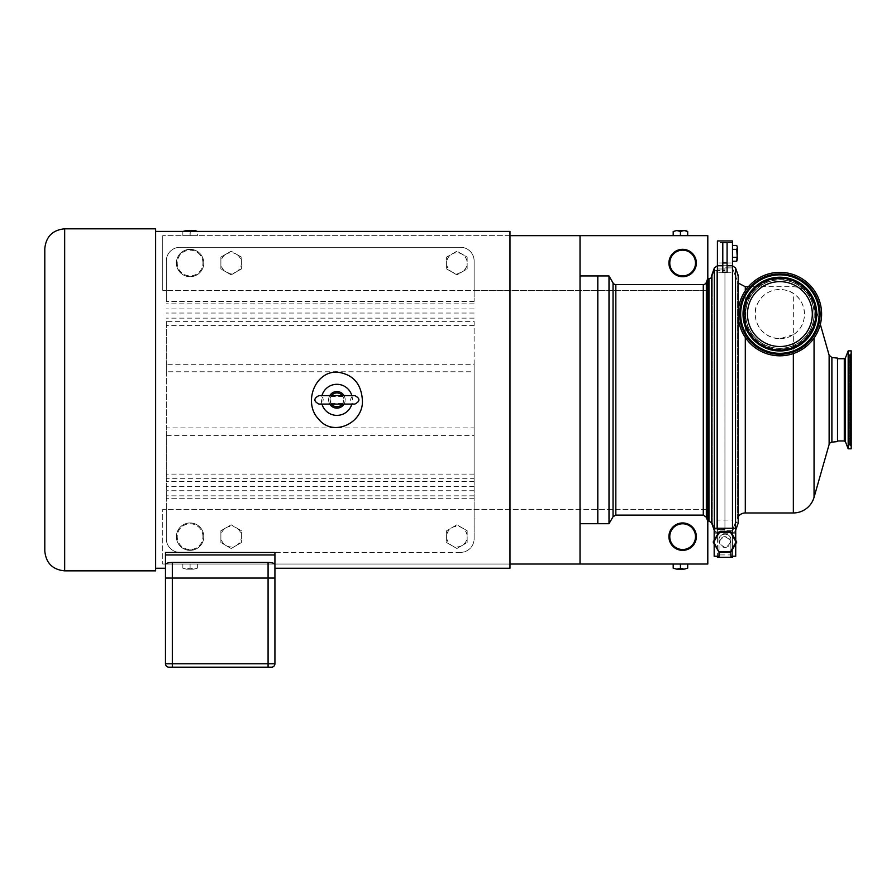<?xml version="1.0" encoding="UTF-8"?>
<svg xmlns="http://www.w3.org/2000/svg" width="896" height="896" viewBox="0 0 896 896"><rect width="100%" height="100%" fill="white"/><g stroke="black" fill="none" stroke-linecap="round" stroke-linejoin="round"><path stroke-width="0.67" stroke-dasharray="4.48 3.36" d="M226.016 271.914L220.886 268.946L220.886 263.021A10.259 10.259 0 0 0 236.275 271.914L231.146 274.87L226.016 271.914M220.886 257.096L226.016 254.139A10.259 10.259 0 0 0 220.886 263.021L220.886 257.096L231.146 251.171L236.275 254.139A10.259 10.259 0 0 0 226.016 254.139L231.146 251.171L241.405 257.096L241.405 268.946L236.275 271.914A10.259 10.259 0 0 0 236.275 254.139L241.405 257.096L241.405 268.946L231.146 274.87L220.886 268.946L220.886 257.096M226.016 545.541L220.886 542.584L220.886 536.659A10.259 10.259 0 0 0 236.275 545.541L231.146 548.509L226.016 545.541M220.886 530.734L226.016 527.766A10.259 10.259 0 0 0 220.886 536.659L220.886 530.734L231.146 524.81L236.275 527.766A10.259 10.259 0 0 0 226.016 527.766L231.146 524.81L241.405 530.734L241.405 542.584L236.275 545.541A10.259 10.259 0 0 0 236.275 527.766L241.405 530.734L241.405 542.584L231.146 548.509L220.886 542.584L220.886 530.734M234.886 667.184L226.509 667.184L234.886 667.184M243.264 667.184L226.509 667.184M243.958 667.184L245.874 667.184M212.195 667.184L225.938 667.184M209.675 667.184L207.995 667.184L209.675 667.184M207.995 667.184L206.472 667.184L207.995 667.184M199.651 667.184L209.72 667.184L199.651 667.184M196.627 667.184L210.045 667.184M679.134 249.794L682.864 249.312M680.445 249.514L677.029 250.544M678.026 250.107L677.286 250.398M673.187 231.504L676.816 230.518L675.315 230.518M685.574 230.518L684.074 230.518L687.702 231.504M676.816 230.518L680.445 231.504L684.074 230.518L676.816 230.518M680.445 235.659L673.187 235.659L687.702 235.659L680.445 235.659L680.445 231.504M707.806 521.035L707.806 564.021L162.736 564.021L580.026 564.021L580.026 235.659L162.736 235.659L707.806 235.659L707.806 278.645M190.288 231.414L190.098 235.659L197.355 235.659L182.84 235.659L190.098 235.659L189.907 231.414M190.098 249.312C198.789 250.264 188.082 248.797 186.682 249.749C188.082 248.83 198.789 250.286 190.098 249.346L186.682 249.771L193.525 249.749L190.098 249.346M182.84 235.659L182.84 231.504L186.469 230.518L184.968 230.518M195.227 230.518L193.726 230.518L197.355 231.504L197.355 235.659M186.469 230.518L190.098 231.504L193.726 230.518L186.469 230.518M203.784 263.021A13.686 13.686 0 0 1 190.098 276.707A13.686 13.686 0 0 1 176.422 263.021A13.686 13.686 0 0 1 190.098 249.346A13.686 13.686 0 0 1 203.784 263.021A13.686 13.686 0 0 1 190.098 276.707A13.686 13.686 0 0 1 176.422 263.021A13.686 13.686 0 0 1 190.098 249.346A13.686 13.686 0 0 1 203.784 263.021M202.955 263.021A12.858 12.858 0 0 0 190.098 250.163A12.858 12.858 0 0 0 177.24 263.021A12.858 12.858 0 0 0 190.098 275.89A12.858 12.858 0 0 0 202.955 263.021M166.298 260.971L166.298 290.382L474.13 290.382L474.13 260.971A13.686 13.686 0 0 0 460.443 247.285L179.973 247.285A13.686 13.686 0 0 0 166.298 260.971A13.686 13.686 0 0 1 179.973 247.285L460.443 247.285A13.686 13.686 0 0 1 474.13 260.971L474.13 301.414L474.13 290.382L707.806 290.382L162.736 290.382L166.298 290.382L166.298 301.414L166.298 260.971M162.736 235.659L162.736 290.382L162.736 235.659M190.098 276.73A13.709 13.709 0 0 0 201.97 256.166A13.709 13.709 0 0 0 178.226 256.166A13.709 13.709 0 0 0 190.098 276.73A13.709 13.709 0 0 1 178.226 256.166A13.709 13.709 0 0 1 201.97 256.166A13.709 13.709 0 0 1 190.098 276.73M682.64 276.73A13.709 13.709 0 0 0 694.512 256.166A13.709 13.709 0 0 0 670.768 256.166A13.709 13.709 0 0 0 682.64 276.73M682.864 550.334L681.755 550.334M677.286 549.282L678.026 549.562M680.646 550.222L683.603 550.334M687.702 568.176L684.074 569.162L680.445 568.176L676.816 569.162L685.574 569.162M675.315 569.162L676.816 569.162L673.187 568.176M680.445 564.021L673.187 564.021L687.702 564.021L680.445 564.021L680.445 568.176M190.098 564.021L197.355 564.021L182.84 564.021L190.098 564.021L190.098 568.176L186.469 569.162L193.726 569.162L190.098 568.176L193.726 569.162L197.355 568.176L193.726 569.162L186.469 569.162L182.84 568.176L186.469 569.162L190.098 568.176L190.098 564.021M193.525 549.909L186.682 549.909L193.525 549.909C192.114 550.85 181.418 549.394 190.098 550.334M190.098 550.368C198.789 549.416 188.082 550.883 186.682 549.931L186.682 549.909M197.355 564.021L197.355 568.176L195.227 569.162M182.84 564.021L182.84 568.176L184.968 569.162M203.784 536.659A13.686 13.686 0 0 1 190.098 550.334A13.686 13.686 0 0 1 176.422 536.659A13.686 13.686 0 0 1 190.098 522.973A13.686 13.686 0 0 1 203.784 536.659A13.686 13.686 0 0 1 190.098 550.334A13.686 13.686 0 0 1 176.422 536.659A13.686 13.686 0 0 1 190.098 522.973A13.686 13.686 0 0 1 203.784 536.659M202.955 536.659A12.858 12.858 0 0 0 190.098 523.79A12.858 12.858 0 0 0 177.24 536.659A12.858 12.858 0 0 0 190.098 549.517A12.858 12.858 0 0 0 202.955 536.659M190.098 522.95A13.709 13.709 0 0 1 201.97 543.514A13.709 13.709 0 0 1 178.226 543.514A13.709 13.709 0 0 1 190.098 522.95A13.709 13.709 0 0 0 178.226 543.514A13.709 13.709 0 0 0 201.97 543.514A13.709 13.709 0 0 0 190.098 522.95M682.64 522.95A13.709 13.709 0 0 0 670.768 543.514A13.709 13.709 0 0 0 694.512 543.514A13.709 13.709 0 0 0 682.64 522.95M166.298 509.298L166.298 538.709A13.686 13.686 0 0 0 179.973 552.395A13.686 13.686 0 0 1 166.298 538.709L166.298 498.266L166.298 509.298L162.736 509.298L162.736 564.021L162.736 509.298L707.806 509.298L166.298 509.298M474.13 478.307L474.13 538.709A13.686 13.686 0 0 1 460.443 552.395A13.686 13.686 0 0 0 474.13 538.709L474.13 435.389L166.298 435.389L166.298 498.266L166.298 478.307L474.13 478.307L474.13 321.373L166.298 321.373L166.298 478.307M460.443 552.395L179.973 552.395L460.443 552.395M837.514 441.571L837.514 358.109M837.514 437.685L837.514 358.725L837.514 437.685M793.341 334.701L779.878 338.699C755.037 336.974 751.43 311.517 758.094 302.624C760.861 297.27 765.262 293.406 771.31 291.01C778.042 287.952 790.014 290.181 793.341 293.474C806.512 301.157 809.592 324.464 793.341 334.701L793.341 353.584M738.203 516.678A8.613 8.613 0 0 0 737.195 518.627L737.195 399.84L737.195 518.627L732.39 531.81L732.39 530.678L732.39 531.81L724.942 531.81L724.942 530.678L732.39 530.678L735.482 522.099L735.482 276.416L732.39 267.87L735.482 276.416L735.482 522.099L732.39 530.678L724.942 530.678L724.942 531.81M779.878 279.888A34.205 34.205 0 0 0 745.674 314.093A34.205 34.205 0 0 0 779.878 348.286A34.205 34.205 0 0 0 814.083 314.093A34.205 34.205 0 0 0 779.878 279.888A34.205 34.205 0 0 0 745.674 314.093A34.205 34.205 0 0 0 779.878 348.286A34.205 34.205 0 0 0 814.083 314.093A34.205 34.205 0 0 0 779.878 279.888M779.878 338.699A24.618 24.618 0 0 0 804.496 314.093A24.618 24.618 0 0 0 779.878 289.475A24.618 24.618 0 0 0 755.272 314.093A24.618 24.618 0 0 0 779.878 338.699M848.176 384.698L848.176 438.614L848.176 384.698M850.976 364.146L850.976 438.614L850.976 364.146M848.176 350.874L848.176 448.806M851.2 354.76L851.2 448.806L851.155 352.811L851.155 446.869L850.64 353.573L850.64 446.107L850.181 353.763L850.181 445.917L849.397 444.73L849.397 354.95L849.397 444.73L850.181 443.542L850.181 356.138L850.181 443.542L850.55 356.294L851.066 442.613L851.066 357.067L849.397 354.95L851.155 352.811L851.2 350.874L851.2 354.76M747.454 314.093A32.424 32.424 0 0 1 779.878 281.658A32.424 32.424 0 0 1 812.314 314.093A32.424 32.424 0 0 1 779.878 346.517A32.424 32.424 0 0 1 747.454 314.093M779.878 355.813A41.731 41.731 0 0 1 738.158 314.093A41.731 41.731 0 0 1 779.878 272.362A41.731 41.731 0 0 1 821.61 314.093A41.731 41.731 0 0 1 779.878 355.813M779.878 348.365A34.272 34.272 0 0 1 745.606 314.093A34.272 34.272 0 0 1 779.878 279.81A34.272 34.272 0 0 1 814.15 314.093A34.272 34.272 0 0 1 779.878 348.365M779.878 279.81A34.272 34.272 0 0 0 745.606 314.093A34.272 34.272 0 0 0 779.878 348.365A34.272 34.272 0 0 0 814.15 314.093A34.272 34.272 0 0 0 779.878 279.81A34.272 34.272 0 0 0 745.606 314.093A34.272 34.272 0 0 0 779.878 348.365A34.272 34.272 0 0 0 814.15 314.093A34.272 34.272 0 0 0 779.878 279.81M732.39 267.915L724.942 267.87L732.39 267.915M724.942 267.915L724.942 530.678L724.942 267.915M724.942 399.84L724.931 529.11L724.931 399.84M714.168 530.152L717.405 532.851L732.48 532.851L735.717 530.152M738.203 316.019L738.203 312.155M732.48 557.301L732.48 520.038L732.48 532.851L717.405 532.851L714.358 530.678L711.682 523.074L712.309 522.838L712.309 275.677L714.157 270.603L712.309 275.677L712.309 522.838L711.682 523.074L711.682 275.453L712.309 275.677L711.682 275.453L714.358 267.904L717.405 265.754L732.48 265.754L735.526 267.904L738.203 275.453L735.482 276.416L738.203 275.453L738.203 523.074L735.526 530.678L732.48 532.851L732.48 528.237M717.405 268.99L724.942 268.99L717.405 268.99L716.822 270.603L717.405 268.99L717.405 529.592L717.405 268.99M724.942 529.592L717.405 529.592L716.822 527.957L716.822 270.603L716.822 527.957L717.405 529.592L724.942 529.592M735.717 556.237L735.717 532.224L717.405 532.224L717.405 528.237M714.157 527.957L716.822 527.957L714.157 527.957L712.309 522.838L714.157 527.957M738.203 523.074L735.482 522.099L738.203 523.074M717.405 265.754L717.405 272.294L732.48 272.294L732.48 240.934M732.48 265.754L732.48 520.038L717.405 520.038L717.405 532.65L732.48 532.65L732.48 556.237M711.682 277.144A3.237 3.237 0 0 0 711.995 276.517L711.995 523.163L711.995 276.517L714.157 270.57L724.931 270.57M717.405 240.934L717.405 262.965L732.48 262.965M717.405 262.965L717.405 557.301M727.093 242.592L727.093 265.72L722.792 265.72L722.792 242.592M722.792 265.72L722.792 272.328M727.093 265.72L727.093 272.328M732.48 249.379L732.48 261.229L732.48 245.426L732.48 249.379L736.747 249.379L737.352 253.333L737.352 246.49M727.093 265.754L722.792 265.754M735.717 532.224L735.717 528.237M735.717 543.816L735.717 540.266L736.736 542.046L730.845 552.261L719.04 552.261L719.018 539.93L719.018 556.237M735.717 533.198L714.168 533.198L714.168 532.224L717.405 532.224L717.405 556.237M719.018 552.216L714.168 543.816L714.168 540.266L719.04 531.832L730.845 531.832L735.717 540.266M730.867 556.237L730.867 539.93C731.338 532.302 718.547 532.302 719.018 539.93A5.925 5.925 0 0 1 724.942 534.005A5.925 5.925 0 0 1 730.867 539.93L730.867 552.216M735.717 556.091L730.867 556.091M719.018 556.091L714.168 556.237M714.168 533.198L714.168 556.091M714.168 532.224L714.168 528.237M724.942 536.659C731.909 540.03 731.909 543.614 724.942 547.434C717.976 543.614 717.976 540.03 724.942 536.659M732.48 530.925L717.405 530.925M714.168 543.816L713.149 542.046L714.168 540.266M724.942 547.434A5.387 5.387 0 0 0 729.602 539.347A5.387 5.387 0 0 0 720.272 539.347A5.387 5.387 0 0 0 724.942 547.434M737.352 260.165L737.352 253.333L736.747 261.229M736.747 245.426L737.352 247.408L736.747 249.379M732.48 257.275L736.747 257.275M597.811 399.84L597.811 275.946L597.811 399.84M707.694 521.035L707.694 278.645M609 523.723L609 275.946M580.026 398.675L580.026 523.723L580.026 398.675M509.981 564.021L509.981 235.659L509.981 564.021M509.981 568.266L509.981 231.414M172.312 667.184L172.312 663.757L165.469 663.757A3.416 3.416 0 0 0 168.896 667.184A3.416 3.416 0 0 1 165.469 663.757L165.469 578.066L274.926 578.066L268.083 578.066L268.083 562.43C272.294 562.621 274.579 563.315 274.926 564.525L274.926 552.485L274.926 568.266L274.926 552.485L165.469 552.485L165.469 564.525C165.827 563.315 168.101 562.621 172.312 562.43L172.312 578.066L165.469 578.066L172.312 578.066L172.312 663.757L268.083 663.757L268.083 578.066L172.312 578.066L274.926 578.066L274.926 663.757A3.416 3.416 0 0 1 271.499 667.184L268.083 667.184L268.083 663.757L274.926 663.757A3.416 3.416 0 0 1 271.499 667.184M155.624 568.266L155.624 231.414L155.624 568.266M155.624 570.864L155.624 228.816M166.298 371.773L166.298 427.907L474.13 427.907L474.13 371.773L166.298 371.773L166.298 364.291L474.13 364.291L474.13 321.373M166.298 321.373L166.298 364.291M467.152 257.096L467.152 268.946L456.893 274.87L446.634 268.946L446.634 257.096L456.893 251.171L467.152 257.096L467.152 263.021A10.259 10.259 0 0 0 451.763 254.139A10.259 10.259 0 0 0 451.763 271.914A10.259 10.259 0 0 0 467.152 263.021L467.152 268.946L456.893 274.87L446.634 268.946L446.634 257.096L456.893 251.171L467.152 257.096M274.926 554.96L165.469 554.96M268.083 562.43L172.312 562.43M321.966 404.085A15.523 15.523 0 0 1 321.966 395.595M351.837 395.595A15.523 15.523 0 0 1 351.837 404.085M329.784 404.085A8.277 8.277 0 0 1 336.907 391.563A8.277 8.277 0 0 1 345.184 399.84A8.277 8.277 0 0 1 336.907 408.117A8.277 8.277 0 0 1 329.784 395.595M344.019 395.595A8.277 8.277 0 0 1 344.019 404.085M329.997 399.84A6.899 6.899 0 0 1 336.907 392.941A6.899 6.899 0 0 1 343.806 399.84A6.899 6.899 0 0 1 336.907 406.739A6.899 6.899 0 0 1 329.997 399.84M342.35 404.085A6.899 6.899 0 0 0 342.955 403.166L343.806 399.84L342.955 396.514A6.899 6.899 0 0 0 342.35 395.595M331.453 404.085A6.899 6.899 0 0 1 330.859 403.166L330.859 396.514A6.899 6.899 0 0 1 331.453 395.595M330.859 396.514L342.955 396.514M342.955 403.166L330.859 403.166M44.8 550.995L44.8 248.685M467.152 530.734L467.152 542.584L456.893 548.509L446.634 542.584L446.634 530.734L456.893 524.81L467.152 530.734L467.152 536.659A10.259 10.259 0 0 0 451.763 527.766A10.259 10.259 0 0 0 451.763 545.541A10.259 10.259 0 0 0 467.152 536.659L467.152 542.584L456.893 548.509L446.634 542.584L446.634 530.734L451.763 527.766L456.893 524.81L467.152 530.734M474.13 364.291L474.13 371.773M474.13 427.907L474.13 435.389M166.298 435.389L166.298 427.907M165.469 568.266L165.469 564.525M597.8 398.754L597.8 516.13L597.8 398.754M696.315 536.659A13.686 13.686 0 0 1 682.64 550.334A13.686 13.686 0 0 1 668.954 536.659A13.686 13.686 0 0 1 682.64 522.973A13.686 13.686 0 0 1 696.315 536.659M696.315 263.021A13.686 13.686 0 0 1 682.64 276.707A13.686 13.686 0 0 1 668.954 263.021A13.686 13.686 0 0 1 682.64 249.346A13.686 13.686 0 0 1 696.315 263.021M474.13 301.414L166.298 301.414L474.13 301.414M831.891 442.154L831.891 357.526M829.125 444.483L829.125 355.197M814.05 497.325L814.05 338.038M793.341 512.96L793.341 293.474M745.293 512.96L745.293 286.72M745.293 290.752L745.293 337.422M737.195 399.84L737.195 281.053L737.195 399.84M851.066 360.483L851.066 442.59L851.066 360.483M844.278 440.955L844.278 358.725M845.432 357.941L845.432 441.739M744.8 314.093A35.078 35.078 0 0 1 779.878 279.003A35.078 35.078 0 0 1 814.968 314.093A35.078 35.078 0 0 1 779.878 349.171A35.078 35.078 0 0 1 744.8 314.093M735.526 267.904L735.526 528.237M714.358 267.904L714.358 528.237M732.48 242.603L717.405 242.603M732.48 554.926L717.405 554.926M708.96 521.035L708.96 278.645M706.317 517.238L706.317 282.442M703.282 515.11L703.282 284.57M615.832 515.11L615.832 284.57M613.043 516.723L613.043 282.957M474.13 498.266L166.298 498.266L474.13 498.266M474.13 495.824L166.298 495.824M474.13 486.629L166.298 486.629M474.13 313.051L166.298 313.051M474.13 303.856L166.298 303.856M474.13 308.941L166.298 308.941M474.13 318.136L166.298 318.136M474.13 325.562L166.298 325.562M474.13 474.118L166.298 474.118M474.13 481.544L166.298 481.544M474.13 490.739L166.298 490.739M64.669 228.816L64.669 570.864M820.333 324.352L814.05 302.355C810.622 292.544 803.712 287.336 793.341 286.72L748.373 286.72M724.942 267.87L732.39 267.87L738.203 283.002M848.176 438.614L850.976 438.614L851.066 442.59L851.066 357.067L850.976 361.066L848.176 361.066M711.682 522.536L714.157 529.11L724.931 529.11M336.907 404.085L354.827 404.085C352.643 404.186 351.232 402.774 350.582 399.84C351.232 396.906 352.643 395.494 354.827 395.595L318.976 395.595C321.552 395.853 322.974 397.264 323.221 399.84C322.571 402.774 321.16 404.186 318.976 404.085L336.907 404.085"/><path stroke-width="1.34" d="M234.886 667.184L243.264 667.184L234.886 667.184M230.048 667.184L234.226 667.184L230.048 667.184M226.509 667.184L225.938 667.184M245.874 667.184L271.499 667.184A3.416 3.416 0 0 0 274.926 663.757L274.926 564.525L274.926 578.066L165.469 578.066L165.469 663.757A3.416 3.416 0 0 0 168.896 667.184L268.083 667.184L268.083 663.757L172.312 663.757L172.312 562.43C168.101 562.621 165.827 563.315 165.469 564.525L165.469 554.96L274.926 554.96L274.926 564.525C274.579 563.315 272.294 562.621 268.083 562.43L172.312 562.43M225.4 667.184L221.122 667.184L225.4 667.184M212.195 667.184L210.045 667.184M201.566 667.184L196.627 667.184L201.566 667.184M677.286 250.432L679.134 249.794M677.286 250.398L683.872 249.402L680.445 249.514M682.864 249.312L678.026 250.107M684.074 230.518L680.445 231.504L676.816 230.518L685.574 230.518L687.702 231.504L684.074 230.518M673.187 231.504L676.816 230.518L673.187 231.504L673.187 235.659M687.702 235.659L687.702 231.504M680.445 235.659L680.445 231.504M707.806 278.645L707.806 235.659L580.026 235.659L580.026 564.021L707.806 564.021L707.806 521.035M197.355 231.504L193.726 230.518L190.098 231.504L186.469 230.518L195.227 230.518L197.165 231.414M183.03 231.414L186.469 230.518L182.84 231.504M682.64 276.73A13.709 13.709 0 0 1 670.768 256.166A13.709 13.709 0 0 1 694.512 256.166A13.709 13.709 0 0 1 682.64 276.73M683.603 550.334L680.445 550.166C671.832 547.747 682.315 551.006 683.872 550.278L682.864 550.334M681.755 550.334L677.286 549.282M673.187 568.176L676.816 569.162L673.187 568.176L673.187 564.021M687.702 568.176L684.074 569.162L687.702 568.176L687.702 564.021M676.816 569.162L680.445 568.176L684.074 569.162L676.816 569.162M680.445 564.021L680.445 568.176M682.64 522.95A13.709 13.709 0 0 1 694.512 543.514A13.709 13.709 0 0 1 670.768 543.514A13.709 13.709 0 0 1 682.64 522.95M829.125 444.483L829.125 355.197L831.891 357.526L837.514 358.109L837.514 441.571L831.891 442.154A3.237 3.237 0 0 0 829.125 444.483L814.05 497.325A21.549 21.549 0 0 1 793.341 512.96L793.341 353.584M745.293 337.422L745.293 512.96A8.613 8.613 0 0 0 738.203 516.678M848.176 444.92L848.176 350.874L851.2 350.874L851.2 448.806L848.176 448.806L848.176 444.92M779.878 281.658A32.424 32.424 0 0 1 812.314 314.093A32.424 32.424 0 0 1 779.878 346.517A32.424 32.424 0 0 1 747.454 314.093A32.424 32.424 0 0 1 779.878 281.658M779.878 272.362A41.731 41.731 0 0 1 821.61 314.093A41.731 41.731 0 0 1 779.878 355.813A41.731 41.731 0 0 1 738.158 314.093A41.731 41.731 0 0 1 779.878 272.362M738.203 312.155L738.203 275.453L735.526 267.904L732.48 265.754L727.093 265.754M735.526 530.678L738.203 523.074L738.203 316.019M722.792 265.754L717.405 265.754L714.358 267.904L711.682 275.453L711.682 523.074L714.358 530.678M727.093 265.72L732.48 265.72L732.48 528.237L714.168 528.237L714.168 540.266M717.405 528.237L717.405 240.934L732.48 240.934L732.48 265.72M717.405 265.72L722.792 265.72M727.093 262.965L727.093 272.328L722.792 272.328L722.792 242.592L727.093 242.592L727.093 262.965L722.792 262.965M735.717 540.266L735.717 528.237L732.48 528.237M730.867 552.216L730.867 556.237L735.717 556.237L735.717 543.816M714.168 543.816L714.168 556.237L719.018 556.237L719.018 552.216M732.48 556.237L732.48 557.301L717.405 557.301L717.405 556.237M719.04 552.261L730.845 552.261L736.736 542.046L730.845 531.832L719.04 531.832L713.149 542.046L719.04 552.261L713.765 542.046L719.354 532.37L730.531 532.37L736.12 542.046L730.531 551.723L719.354 551.723M713.765 542.046L713.149 542.046M736.736 542.046L736.12 542.046M737.352 253.333L736.747 261.229L737.352 259.258L736.747 249.379L737.352 247.408L737.352 253.333M736.747 245.426L737.352 247.408L736.747 245.426L732.48 245.426M732.48 249.379L736.747 249.379M732.48 257.275L736.747 257.275M732.48 261.229L736.747 261.229M580.026 275.946L597.8 275.946L597.811 523.723L609 523.723L609 275.946L613.043 282.957L613.043 516.723L615.832 515.11L703.282 515.11L706.317 517.238L707.694 521.035L708.96 521.035L711.995 523.163M711.682 277.144A3.237 3.237 0 0 1 708.96 278.645L708.96 521.035M613.043 282.957A3.237 3.237 0 0 0 615.832 284.57L703.282 284.57A3.237 3.237 0 0 0 706.317 282.442L707.694 278.645L707.694 521.035M580.026 564.021L509.981 564.021M155.624 231.414L509.981 231.414L509.981 568.266L274.926 568.266M165.469 564.525L165.469 578.066L165.469 568.266L155.624 568.266M165.469 554.96L165.469 552.485L274.926 552.485L274.926 554.96M336.907 372.064C352.666 374.08 361.155 383.342 362.365 399.84C364.168 423.024 332.92 437.718 318.45 418.936C303.15 403.01 314.574 371.526 336.907 372.064M155.624 228.816L155.624 570.864L64.669 570.864L64.669 228.816L155.624 228.816M321.966 395.595A15.523 15.523 0 0 1 351.837 395.595M351.837 404.085A15.523 15.523 0 0 1 321.966 404.085M344.019 404.085A8.277 8.277 0 0 1 329.784 404.085M329.784 395.595A8.277 8.277 0 0 1 344.019 395.595M342.35 404.085A6.899 6.899 0 0 1 331.453 404.085M331.453 395.595A6.899 6.899 0 0 1 342.35 395.595M64.669 228.816C52.595 229.992 45.976 236.622 44.8 248.685L44.8 550.995C45.976 563.058 52.595 569.688 64.669 570.864M172.312 667.184L168.896 667.184A3.416 3.416 0 0 1 165.469 663.757L172.312 663.757L172.312 667.184L196.627 667.184M243.958 667.184L243.264 667.184M609 275.946L597.811 275.946L597.8 523.723L580.026 523.723M695.498 536.659A12.858 12.858 0 0 1 682.64 549.517A12.858 12.858 0 0 1 669.782 536.659A12.858 12.858 0 0 1 682.64 523.79A12.858 12.858 0 0 1 695.498 536.659M696.315 536.659A13.686 13.686 0 0 1 682.64 550.334A13.686 13.686 0 0 1 668.954 536.659A13.686 13.686 0 0 1 682.64 522.973A13.686 13.686 0 0 1 696.315 536.659M695.498 263.021A12.858 12.858 0 0 1 682.64 275.89A12.858 12.858 0 0 1 669.782 263.021A12.858 12.858 0 0 1 682.64 250.163A12.858 12.858 0 0 1 695.498 263.021M696.315 263.021A13.686 13.686 0 0 1 682.64 276.707A13.686 13.686 0 0 1 668.954 263.021A13.686 13.686 0 0 1 682.64 249.346A13.686 13.686 0 0 1 696.315 263.021M831.891 357.526L831.891 442.154M814.05 338.038L814.05 497.325M738.203 283.002L745.293 286.72L745.293 290.752M848.176 448.806L845.432 441.739L845.432 357.941L844.278 358.725L844.278 440.955L837.514 440.955M779.878 350.952A36.859 36.859 0 0 1 743.019 314.093A36.859 36.859 0 0 1 779.878 277.222A36.859 36.859 0 0 1 816.749 314.093A36.859 36.859 0 0 1 779.878 350.952M740.656 314.093A39.234 39.234 0 0 1 779.878 274.859A39.234 39.234 0 0 1 819.112 314.093A39.234 39.234 0 0 1 779.878 353.315A39.234 39.234 0 0 1 740.656 314.093M743.198 314.093A36.691 36.691 0 0 0 779.878 350.773A36.691 36.691 0 0 0 816.57 314.093A36.691 36.691 0 0 0 779.878 277.402A36.691 36.691 0 0 0 743.198 314.093M779.878 278.174A35.907 35.907 0 0 1 815.797 314.093A35.907 35.907 0 0 1 779.878 350A35.907 35.907 0 0 1 743.971 314.093A35.907 35.907 0 0 1 779.878 278.174M779.878 273.896A40.186 40.186 0 0 0 739.693 314.093A40.186 40.186 0 0 0 779.878 354.278A40.186 40.186 0 0 0 820.075 314.093A40.186 40.186 0 0 0 779.878 273.896M779.878 274.68A39.413 39.413 0 0 1 819.291 314.093A39.413 39.413 0 0 1 779.878 353.494A39.413 39.413 0 0 1 740.477 314.093A39.413 39.413 0 0 1 779.878 274.68M735.526 528.237L735.526 267.904M714.358 528.237L714.358 267.904M706.317 282.442L706.317 517.238M703.282 284.57L703.282 515.11M615.832 284.57L615.832 515.11M268.083 562.43L268.083 663.757L274.926 663.757A3.416 3.416 0 0 1 271.499 667.184M829.125 355.197L820.333 324.352M745.293 512.96L793.341 512.96M745.293 286.72L748.373 286.72M844.278 358.725L837.514 358.725M845.432 357.941L848.176 350.874M845.432 441.739L844.278 440.955M707.694 278.645L708.96 278.645M613.043 516.723L609 523.723M509.981 235.659L580.026 235.659M354.827 395.595L318.976 395.595C313.51 398.429 313.51 401.251 318.976 404.085L354.827 404.085C360.293 401.251 360.293 398.429 354.827 395.595"/></g></svg>
